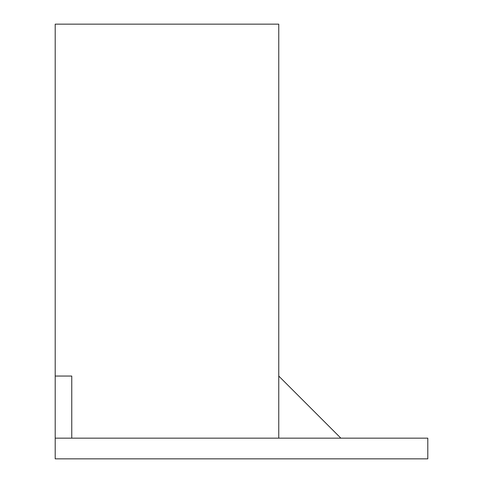 <?xml version="1.0" encoding="UTF-8"?>
<svg xmlns="http://www.w3.org/2000/svg" width="483" height="483" viewBox="0 0 483 483"><rect width="100%" height="100%" fill="white"/><g stroke="black" fill="none" stroke-linecap="round" stroke-linejoin="round"><path stroke-width="0.72" d="M71.762 438.147L71.762 376.052L55.201 376.052L55.201 438.147L427.799 438.147L427.799 458.85L55.201 458.85L55.201 438.147M55.201 376.052L55.201 24.15L278.757 24.15L278.757 438.147M278.757 376.052L340.859 438.147"/></g></svg>
